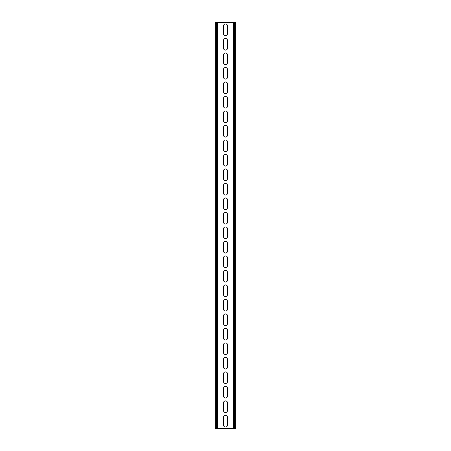 <?xml version="1.0" encoding="UTF-8"?>
<svg xmlns="http://www.w3.org/2000/svg" width="451" height="451" viewBox="0 0 451 451"><rect width="100%" height="100%" fill="white"/><g stroke="black" fill="none" stroke-linecap="round" stroke-linejoin="round"><path stroke-width="0.68" d="M216.514 428.45L216.514 22.55L215.352 22.55L215.352 428.45L235.647 428.45L235.647 22.55L234.486 22.55L234.486 428.45M216.514 22.55L234.486 22.55M223.47 424.972L223.47 417.434A2.03 2.03 0 0 1 225.5 415.405A2.03 2.03 0 0 1 227.53 417.434L227.53 424.972A2.03 2.03 0 0 1 225.5 427.001A2.03 2.03 0 0 1 223.47 424.972M223.47 402.935A2.03 2.03 0 0 1 225.5 400.905A2.03 2.03 0 0 1 227.53 402.935L227.53 410.472A2.03 2.03 0 0 1 225.5 412.502A2.03 2.03 0 0 1 223.47 410.472L223.47 402.935M223.47 388.441A2.03 2.03 0 0 1 225.5 386.411A2.03 2.03 0 0 1 227.53 388.441L227.53 395.978A2.03 2.03 0 0 1 225.5 398.007A2.03 2.03 0 0 1 223.47 395.978L223.47 388.441M223.47 373.941A2.03 2.03 0 0 1 225.5 371.912A2.03 2.03 0 0 1 227.53 373.941L227.53 381.484A2.03 2.03 0 0 1 225.5 383.513A2.03 2.03 0 0 1 223.47 381.484L223.47 373.941M223.47 359.447A2.03 2.03 0 0 1 225.5 357.417A2.03 2.03 0 0 1 227.53 359.447L227.53 366.984A2.03 2.03 0 0 1 225.5 369.014A2.03 2.03 0 0 1 223.47 366.984L223.47 359.447M223.47 344.953A2.03 2.03 0 0 1 225.5 342.923A2.03 2.03 0 0 1 227.53 344.953L227.53 352.49A2.03 2.03 0 0 1 225.5 354.52A2.03 2.03 0 0 1 223.47 352.49L223.47 344.953M223.47 330.453A2.03 2.03 0 0 1 225.5 328.424A2.03 2.03 0 0 1 227.53 330.453L227.53 337.991A2.03 2.03 0 0 1 225.5 340.02A2.03 2.03 0 0 1 223.47 337.991L223.47 330.453M223.47 315.959A2.03 2.03 0 0 1 225.5 313.93A2.03 2.03 0 0 1 227.53 315.959L227.53 323.497A2.03 2.03 0 0 1 225.5 325.526A2.03 2.03 0 0 1 223.47 323.497L223.47 315.959M223.47 301.46A2.03 2.03 0 0 1 225.5 299.43A2.03 2.03 0 0 1 227.53 301.46L227.53 308.997A2.03 2.03 0 0 1 225.5 311.027A2.03 2.03 0 0 1 223.47 308.997L223.47 301.46M223.47 286.966A2.03 2.03 0 0 1 225.5 284.936A2.03 2.03 0 0 1 227.53 286.966L227.53 294.503A2.03 2.03 0 0 1 225.5 296.532A2.03 2.03 0 0 1 223.47 294.503L223.47 286.966M223.47 272.466A2.03 2.03 0 0 1 225.5 270.437A2.03 2.03 0 0 1 227.53 272.466L227.53 280.009A2.03 2.03 0 0 1 225.5 282.038A2.03 2.03 0 0 1 223.47 280.009L223.47 272.466M223.47 257.972A2.03 2.03 0 0 1 225.5 255.942A2.03 2.03 0 0 1 227.53 257.972L227.53 265.509A2.03 2.03 0 0 1 225.5 267.539A2.03 2.03 0 0 1 223.47 265.509L223.47 257.972M223.47 243.478A2.03 2.03 0 0 1 225.5 241.448A2.03 2.03 0 0 1 227.53 243.478L227.53 251.015A2.03 2.03 0 0 1 225.5 253.045A2.03 2.03 0 0 1 223.47 251.015L223.47 243.478M223.47 228.978A2.03 2.03 0 0 1 225.5 226.949A2.03 2.03 0 0 1 227.53 228.978L227.53 236.516A2.03 2.03 0 0 1 225.5 238.545A2.03 2.03 0 0 1 223.47 236.516L223.47 228.978M223.47 214.484A2.03 2.03 0 0 1 225.5 212.455A2.03 2.03 0 0 1 227.53 214.484L227.53 222.022A2.03 2.03 0 0 1 225.5 224.051A2.03 2.03 0 0 1 223.47 222.022L223.47 214.484M223.47 199.985A2.03 2.03 0 0 1 225.5 197.955A2.03 2.03 0 0 1 227.53 199.985L227.53 207.522A2.03 2.03 0 0 1 225.5 209.552A2.03 2.03 0 0 1 223.47 207.522L223.47 199.985M223.47 185.491A2.03 2.03 0 0 1 225.5 183.461A2.03 2.03 0 0 1 227.53 185.491L227.53 193.028A2.03 2.03 0 0 1 225.5 195.058A2.03 2.03 0 0 1 223.47 193.028L223.47 185.491M223.47 170.991A2.03 2.03 0 0 1 225.5 168.962A2.03 2.03 0 0 1 227.53 170.991L227.53 178.534A2.03 2.03 0 0 1 225.5 180.563A2.03 2.03 0 0 1 223.47 178.534L223.47 170.991M223.47 156.497A2.03 2.03 0 0 1 225.5 154.468A2.03 2.03 0 0 1 227.53 156.497L227.53 164.034A2.03 2.03 0 0 1 225.5 166.064A2.03 2.03 0 0 1 223.47 164.034L223.47 156.497M223.47 142.003A2.03 2.03 0 0 1 225.5 139.973A2.03 2.03 0 0 1 227.53 142.003L227.53 149.54A2.03 2.03 0 0 1 225.5 151.57A2.03 2.03 0 0 1 223.47 149.54L223.47 142.003M223.47 127.503A2.03 2.03 0 0 1 225.5 125.474A2.03 2.03 0 0 1 227.53 127.503L227.53 135.041A2.03 2.03 0 0 1 225.5 137.07A2.03 2.03 0 0 1 223.47 135.041L223.47 127.503M223.47 113.009A2.03 2.03 0 0 1 225.5 110.98A2.03 2.03 0 0 1 227.53 113.009L227.53 120.547A2.03 2.03 0 0 1 225.5 122.576A2.03 2.03 0 0 1 223.47 120.547L223.47 113.009M223.47 98.51A2.03 2.03 0 0 1 225.5 96.48A2.03 2.03 0 0 1 227.53 98.51L227.53 106.047A2.03 2.03 0 0 1 225.5 108.077A2.03 2.03 0 0 1 223.47 106.047L223.47 98.51M223.47 84.016A2.03 2.03 0 0 1 225.5 81.986A2.03 2.03 0 0 1 227.53 84.016L227.53 91.553A2.03 2.03 0 0 1 225.5 93.582A2.03 2.03 0 0 1 223.47 91.553L223.47 84.016M223.47 69.516A2.03 2.03 0 0 1 225.5 67.487A2.03 2.03 0 0 1 227.53 69.516L227.53 77.059A2.03 2.03 0 0 1 225.5 79.088A2.03 2.03 0 0 1 223.47 77.059L223.47 69.516M223.47 55.022A2.03 2.03 0 0 1 225.5 52.992A2.03 2.03 0 0 1 227.53 55.022L227.53 62.559A2.03 2.03 0 0 1 225.5 64.589A2.03 2.03 0 0 1 223.47 62.559L223.47 55.022M223.47 40.528A2.03 2.03 0 0 1 225.5 38.498A2.03 2.03 0 0 1 227.53 40.528L227.53 48.065A2.03 2.03 0 0 1 225.5 50.095A2.03 2.03 0 0 1 223.47 48.065L223.47 40.528M223.47 26.028A2.03 2.03 0 0 1 225.5 23.999A2.03 2.03 0 0 1 227.53 26.028L227.53 33.566A2.03 2.03 0 0 1 225.5 35.595A2.03 2.03 0 0 1 223.47 33.566L223.47 26.028M233.33 428.45L233.33 22.55M217.67 428.45L217.67 22.55"/></g></svg>

